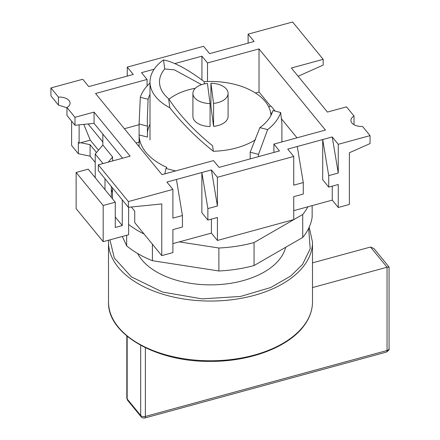 <?xml version="1.0" encoding="UTF-8"?>
<svg xmlns="http://www.w3.org/2000/svg" width="440" height="440" viewBox="0 0 440 440"><rect width="100%" height="100%" fill="white"/><g stroke="black" fill="none" stroke-linecap="round" stroke-linejoin="round"><path stroke-width="0.66" d="M362.543 126.445A10.56 6.1 180 0 1 354.002 124.696A10.56 6.1 180 0 1 350.911 120.384A10.56 6.1 180 0 1 354.035 116.05L346.522 106.871L327.443 112.079L291.379 68.013L323.18 59.34L292.617 22L248.1 34.144L254.106 41.492L209.589 53.636L203.577 46.294L127.259 67.111L133.27 74.459L88.748 86.603L82.737 79.261L50.936 87.934L58.449 97.114A10.56 6.1 180 0 1 70.087 103.18A10.56 6.1 180 0 1 66.957 107.509L74.982 117.309L94.061 112.107L130.125 156.167L98.324 164.846L128.381 201.564L172.898 189.415L166.887 182.072L211.409 169.928L217.421 177.271L293.739 156.448L287.727 149.105L332.25 136.961L338.256 144.304L370.057 135.625L362.543 126.445M174.806 63.575L201.938 56.172L207.499 62.964L259.012 48.912L325.435 130.059L273.916 144.117L279.477 150.909L219.06 167.393L213.499 160.6L161.981 174.653L95.563 93.505L147.081 79.448L141.521 72.655L154.149 69.212M273.916 152.422L273.916 144.117M296.995 137.819L281.688 119.114M275.127 111.1L271.035 106.101L268.653 106.75M270.649 106.205L259.012 91.988L259.012 48.912M207.499 62.964L207.499 81.493M255.404 92.972L259.012 91.988M201.938 56.172L201.938 79.97M147.081 85.954L147.081 79.448M124.383 128.717L139.101 124.702M58.449 97.114L58.449 105.067L50.936 95.887L50.936 87.934M79.123 124.85L79.123 143.165L78.37 142.252L78.37 153.736L71.61 145.475L71.61 121.143M127.259 67.111L127.259 76.098M248.1 34.144L248.1 43.131M298.133 76.269L323.18 65.082L323.18 59.34M353.546 124.41L354.035 124.003L354.035 116.05M338.256 144.304L338.256 173.019L328.719 175.621L328.719 187.11L338.256 184.509L338.256 207.482L349.388 204.446L349.388 152.752L370.057 143.578L370.057 135.625M332.25 136.961L338.256 173.019M332.25 186.148L332.25 200.139L293.739 210.645M328.719 175.621L322.707 139.562L322.707 179.768L328.719 187.11M293.739 156.448L293.739 185.169L303.281 182.562L297.27 146.504M217.421 177.271L217.421 205.986L207.878 208.593L207.878 220.077L217.421 217.476L217.421 240.449L293.739 219.626L293.739 196.653L303.281 194.051L303.281 182.562M211.409 169.928L217.421 205.986M211.409 219.115L211.409 233.107L172.898 243.612M207.878 208.593L201.867 172.53L201.867 212.735L207.878 220.077M172.898 189.415L172.898 218.136L182.441 215.534L176.429 179.471M128.381 201.564L128.381 207.306L161.772 203.94L161.772 255.635L172.898 252.593L172.898 229.62L182.441 227.018L182.441 215.534M128.381 207.306L98.324 170.588L98.324 164.846M122.59 158.224L94.061 123.371L94.061 112.107M74.982 117.309L74.982 125.263L94.061 123.371M74.982 125.263L66.957 115.462L66.957 107.509M66.957 107.811L58.449 105.067M136.02 142.934L140.151 141.806M102.845 141.999L88.083 123.965M78.37 153.736L90.079 156.156L95.216 162.437M332.25 200.139L338.256 207.482M211.409 233.107L217.421 240.449M131.373 207.009L134.722 211.096L134.722 222.585L161.772 255.635M112.613 160.947L112.613 156.992L102.845 145.062L102.845 134.107M90.079 156.156L90.079 144.672L80.713 142.736L90.25 140.129L83.793 124.388M79.123 143.165L80.713 142.736M98.483 150.189L90.25 140.129M103.18 241.681L76.137 208.637L76.137 172.453L88.22 169.153L115.269 202.202L103.18 205.497L103.18 241.681L128.623 234.74L128.623 207.284M95.216 177.7L95.216 154.033L102.845 145.062M108.24 162.14L112.613 156.992M104.984 189.635L104.984 178.717M111.342 186.489L111.342 196.399L110.666 196.581M90.079 144.672L96.503 152.521M112.497 187.902L112.497 198.814M122.265 199.832L122.265 225.566L115.269 227.475L115.269 202.202M95.216 154.033L103.015 163.565M76.137 172.453L103.18 205.497M115.269 217.014L122.265 225.566M122.309 236.462L126.66 245.828A101.998 58.889 0 0 0 152.411 260.7L218.884 270.98A101.998 58.889 0 0 0 254.062 265.54L302.726 237.446A101.998 58.889 0 0 0 312.152 217.135L312.152 205.623M179.256 241.879L218.884 248.006L218.884 270.98M152.411 260.7L152.411 244.2M144.067 234.003A101.998 58.889 180 0 1 128.623 224.439M126.66 235.279L126.66 245.828M111.342 189.855L112.497 192.34M307.912 206.778A101.998 58.889 180 0 1 302.726 214.473L302.726 237.446M254.062 265.54L254.062 242.566L302.726 214.473M254.062 242.566A101.998 58.889 180 0 1 218.884 248.006M271.821 113.641A71.401 41.223 0 0 0 270.622 112.525M280.665 112.503L272.905 110.534A63.168 36.471 180 0 1 259.875 127.633L267.641 129.608A71.401 41.223 180 0 0 280.665 112.503L281.897 123.448L281.897 141.939M267.641 129.608L258.528 154.341L258.528 156.624M139.101 134.926L139.101 123.448L140.327 97.273L148.093 99.248L147.329 118.553L147.455 137.049L139.101 134.926A71.401 41.223 0 0 0 160.012 163.906A71.401 41.223 0 0 0 166.826 167.365L165.974 168.482L175.621 170.929M137.687 253.534A75.972 43.863 0 0 0 156.778 272.024A75.972 43.863 0 0 0 234.465 282.634A75.972 43.863 0 0 0 285.687 247.28M150.002 124.256A63.168 36.471 0 0 0 147.455 132.462M148.093 99.248A63.168 36.471 180 0 1 150.002 94.391M140.327 97.273A71.401 41.223 180 0 1 150.002 82.995M259.875 127.633L250.173 152.218L250.173 158.901M164.84 173.871L165.974 168.482M147.455 126.132L139.101 124.014M250.173 152.218L258.528 154.341M312.493 287.568L387.046 267.228L387.046 350.51L145.371 416.444L145.371 347.716M312.493 262.862L370.519 247.032L373.967 248.562L389.065 267.036L389.065 348.673A3.514 2.03 0 0 1 387.046 350.51A3.514 1.227 -105.3 0 1 386.469 352.066C388.8 350.367 389.664 349.239 389.065 348.673M388.724 267.394C389.428 266.827 388.872 266.767 387.046 267.228L370.519 247.032M255.519 139.706A60.495 34.925 180 0 1 253.275 141.075A60.495 34.925 180 0 1 213.323 151.267C196.757 138.039 182.248 123.536 169.807 107.762A60.495 34.925 180 0 1 150.002 81.917A60.495 34.925 180 0 1 163.515 59.917L167.722 60.935C177.887 64.081 190.036 70.983 204.166 81.642A60.495 34.925 180 0 1 270.969 115.429M169.807 107.762L168.619 98.714C179.575 115.236 194.238 130.928 212.603 145.794L213.323 151.267M168.619 98.714A51.002 29.442 180 0 1 159.5 81.917A51.002 29.442 180 0 1 164.703 68.959L163.515 59.917M201.564 84.656L174.438 69.861L164.703 68.959M195.327 88.264A51.002 29.442 0 0 0 174.438 95.557A51.002 29.442 0 0 0 168.982 99.275M198.061 86.224A17.584 10.153 180 0 1 207.422 83.408L210.067 103.554A17.584 10.153 180 0 1 192.913 93.401A17.584 10.153 180 0 1 198.061 86.224M210.067 103.554L210.067 126.528A17.584 10.153 180 0 1 192.913 116.375L192.913 93.401M204.166 81.642L204.457 83.864M210.925 83.254A17.584 10.153 180 0 1 228.085 93.401L228.085 116.375A17.584 10.153 180 0 1 213.576 126.374L210.925 106.227L210.925 83.254L213.576 103.4L213.576 126.374M228.085 93.401A17.584 10.153 180 0 1 213.576 103.4M108.499 301.889C107.261 334.081 156.062 362.065 210.26 361.372C249.744 361.68 287.997 347.364 303.694 326.128C309.518 318.45 312.45 310.37 312.493 301.889A101.998 58.889 180 0 1 303.864 325.6A101.998 58.889 180 0 1 138.375 343.53A101.998 58.889 180 0 1 108.499 301.889L108.499 242.16A101.998 58.889 180 0 0 138.375 283.8A101.998 58.889 180 0 0 303.864 265.87A101.998 58.889 180 0 0 312.493 242.16L309.205 227.128M308.655 228.305L310.189 248.771L302.577 264.396L290.818 275.974L270.699 287.534L240.504 296.445L202.01 298.881L162.437 292.028L131.401 276.887L114.29 257.972L109.929 239.844M140.685 345.312L140.685 415.476A3.514 2.03 0 0 0 141.378 416.042A3.514 2.03 0 0 0 145.371 416.444A3.514 1.227 74.7 0 1 144.793 418L386.469 352.066M126.825 335.973L126.825 398.084A3.514 2.03 0 0 0 127.16 398.954A3.514 2.596 140.7 0 0 127.622 400.312L141.147 416.834A3.514 2.596 -39.3 0 1 140.685 415.476L127.16 398.954L127.16 336.254M312.493 301.889L312.493 242.16M139.101 146.696L139.101 123.448M108.554 240.218L108.499 242.16M141.147 416.834C141.51 417.687 142.725 418.072 144.793 418M126.825 398.084L127.622 400.312M150.002 81.917L150.002 139.925"/></g></svg>
